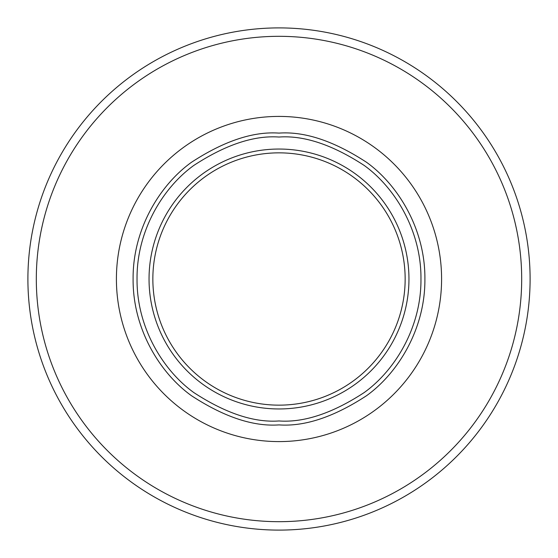 <?xml version="1.0" encoding="UTF-8"?>
<svg xmlns="http://www.w3.org/2000/svg" width="558" height="558" viewBox="0 0 558 558"><rect width="100%" height="100%" fill="white"/><g stroke="black" fill="none" stroke-linecap="round" stroke-linejoin="round"><path stroke-width="0.84" d="M27.9 279A251.1 251.1 0 0 0 279 530.1A251.1 251.1 0 0 0 530.1 279A251.1 251.1 0 0 0 279 27.9A251.1 251.1 0 0 0 27.9 279M279 521.688A242.688 242.688 0 0 1 36.312 279A242.688 242.688 0 0 1 279 36.312A242.688 242.688 0 0 1 521.688 279A242.688 242.688 0 0 1 279 521.688M279 405.15A126.15 126.15 0 0 0 405.15 279A126.15 126.15 0 0 0 279 152.85A126.15 126.15 0 0 0 152.85 279A126.15 126.15 0 0 0 279 405.15M279 424.896C304.724 426.724 333.907 417 366.536 395.713C398.286 372.925 425.335 328.495 424.896 279C425.329 229.512 398.3 185.089 366.536 162.287C333.914 141.007 304.738 131.276 279 133.104C253.276 131.276 224.093 141 191.464 162.287C159.714 185.075 132.665 229.505 133.104 279C132.671 328.488 159.7 372.911 191.464 395.713C224.086 416.993 253.262 426.724 279 424.896M279 420.962C253.967 422.741 225.578 413.283 193.821 392.567C162.929 370.393 136.612 327.155 137.038 279C136.612 230.852 162.915 187.621 193.821 165.433C225.565 144.724 253.953 135.259 279 137.038C304.033 135.259 332.422 144.717 364.179 165.433C395.071 187.607 421.388 230.845 420.962 279C421.388 327.148 395.085 370.379 364.179 392.567C332.435 413.276 304.047 422.741 279 420.962M279 441.587A162.587 162.587 0 0 1 116.413 279A162.587 162.587 0 0 1 279 116.413A162.587 162.587 0 0 1 441.587 279A162.587 162.587 0 0 1 279 441.587M279 408.958A129.958 129.958 0 0 0 408.958 279A129.958 129.958 0 0 0 279 149.042A129.958 129.958 0 0 0 149.042 279A129.958 129.958 0 0 0 279 408.958"/></g></svg>

